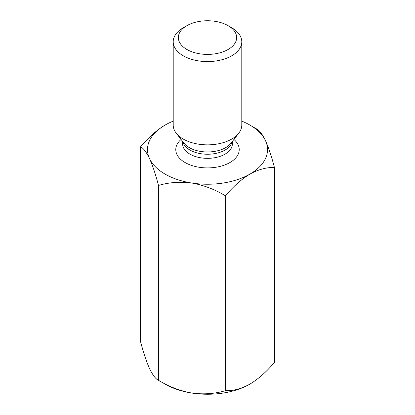 <?xml version="1.0" encoding="UTF-8"?>
<svg xmlns="http://www.w3.org/2000/svg" width="415" height="415" viewBox="0 0 415 415"><rect width="100%" height="100%" fill="white"/><g stroke="black" fill="none" stroke-linecap="round" stroke-linejoin="round"><path stroke-width="0.62" d="M173.205 121.149A60.014 34.647 0 0 0 165.061 125.086A60.014 34.647 0 0 0 149.53 158.556A60.014 34.647 0 0 0 191.969 183.056A60.014 34.647 0 0 0 249.939 174.087A60.014 34.647 0 0 0 265.47 140.618A60.014 34.647 0 0 0 241.795 121.149M162.659 382.63A60.014 34.647 0 0 0 191.969 393.067A60.014 34.647 0 0 0 249.939 384.103C241.281 388.793 233.116 390.982 225.438 390.665L225.438 195.813C233.116 186.636 241.281 179.389 249.939 174.087C258.607 169.393 266.772 167.204 274.44 167.525C271.649 156.771 268.661 147.802 265.47 140.618C262.322 134.123 259.334 130.206 256.501 128.878L252.346 126.559M274.44 167.525L274.44 362.373C266.772 371.55 258.607 378.791 249.939 384.103M225.438 390.665C215.017 393.794 203.864 394.592 191.969 393.067C180.209 390.961 169.055 386.707 158.499 380.311C155.708 379.035 152.715 375.119 149.53 368.567C146.381 361.491 143.388 352.522 140.56 341.664L140.56 146.811C143.351 148.088 146.339 152.004 149.53 158.556C152.679 165.632 155.667 174.601 158.499 185.458C168.915 182.335 180.074 181.531 191.969 183.056C203.724 185.163 214.877 189.416 225.438 195.813M158.499 380.311L158.499 185.458M165.061 125.086C156.408 130.388 148.238 137.63 140.56 146.811M231.752 27.779L228.115 25.678A29.149 16.828 180 0 1 228.11 49.478A29.149 16.828 180 0 1 186.89 49.478A29.149 16.828 180 0 1 186.885 25.678A29.149 16.828 180 0 1 228.115 25.678L231.752 27.779A34.295 19.801 180 0 1 241.795 41.78A34.295 19.801 180 0 1 207.5 61.581A34.295 19.801 180 0 1 173.205 41.78A34.295 19.801 180 0 1 183.248 27.779L186.885 25.678M241.795 41.78L241.795 125.05A34.295 19.801 180 0 1 238.807 133.132A34.295 19.801 180 0 1 207.5 144.851A34.295 19.801 180 0 1 176.193 133.132A34.295 19.801 180 0 1 173.205 125.05L173.205 41.78M181.085 139.445A31.722 18.317 0 0 0 185.069 162.54A31.722 18.317 0 0 0 227.596 163.759A31.722 18.317 0 0 0 233.915 139.445M182.636 141.448L182.636 143.984A24.864 14.354 0 0 0 189.92 154.136A24.864 14.354 0 0 0 217.014 157.249A24.864 14.354 0 0 0 232.364 143.984L232.364 141.448M176.193 133.132L183.964 143.165A25.782 14.883 -0 0 0 189.271 147.61A25.782 14.883 -0 0 0 231.036 143.165L238.807 133.132M232.161 141.712A24.864 14.354 180 0 1 207.5 154.24A24.864 14.354 180 0 1 182.839 141.712"/></g></svg>
